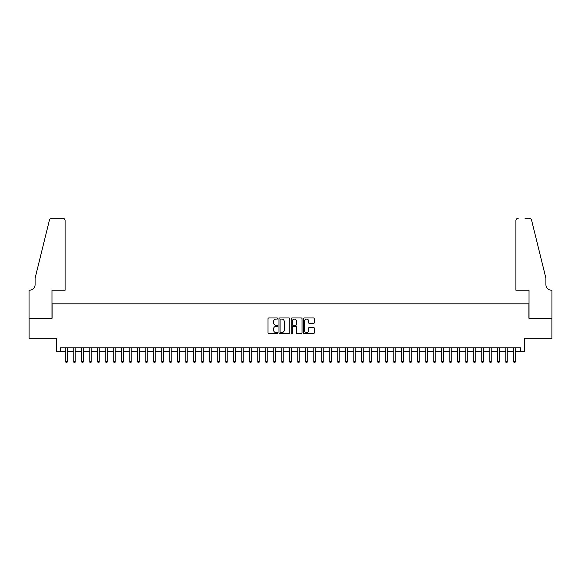 <?xml version="1.0" encoding="UTF-8"?>
<svg xmlns="http://www.w3.org/2000/svg" width="581" height="581" viewBox="0 0 581 581"><rect width="100%" height="100%" fill="white"/><g stroke="black" fill="none" stroke-linecap="round" stroke-linejoin="round"><path stroke-width="0.87" d="M277.703 318.519A0.552 0.552 0 0 0 277.152 317.967L268.807 317.967A0.784 0.784 0 0 0 268.023 318.751L268.023 332.891A0.784 0.784 0 0 0 268.807 333.676L277.152 333.676A0.552 0.552 0 0 0 277.703 333.124A0.552 0.552 0 0 0 277.152 332.572L276.069 332.572A2.513 2.513 0 0 1 273.557 330.059L273.557 328.882A2.513 2.513 0 0 1 276.069 326.369L277.152 326.369A0.552 0.552 0 0 0 277.703 325.825A0.552 0.552 0 0 0 277.152 325.273L276.069 325.273A2.513 2.513 0 0 1 273.557 322.76L273.557 321.584A2.513 2.513 0 0 1 276.069 319.071L277.152 319.071A0.552 0.552 0 0 0 277.703 318.519M313.45 323.508A0.784 0.784 0 0 0 314.234 322.716L314.234 318.751A0.784 0.784 0 0 0 313.45 317.967L304.183 317.967A0.784 0.784 0 0 0 303.398 318.751L303.398 332.891A0.784 0.784 0 0 0 304.183 333.676L313.45 333.676A0.784 0.784 0 0 0 314.234 332.891L314.234 328.098A0.784 0.784 0 0 0 313.45 327.314L309.484 327.314A0.784 0.784 0 0 0 308.7 328.098L308.7 330.473A2.099 2.099 0 0 1 306.601 332.572A2.099 2.099 0 0 1 304.495 330.473L304.495 321.17A2.099 2.099 0 0 1 306.601 319.071A2.099 2.099 0 0 1 308.7 321.17L308.7 322.716A0.784 0.784 0 0 0 309.484 323.508L313.45 323.508M60.489 351.825L60.489 347.823L520.511 347.823L520.511 351.825L524.512 351.825L524.512 338.222L551.906 338.222L551.906 318.221L528.906 318.221L528.906 303.819L52.094 303.819L52.094 318.221L29.094 318.221L29.094 338.222L56.488 338.222L56.488 351.825L65.769 351.825M289.81 318.751A0.784 0.784 0 0 0 289.026 317.967L279.759 317.967A0.784 0.784 0 0 0 278.974 318.751L278.974 332.891A0.784 0.784 0 0 0 279.759 333.676L289.026 333.676A0.784 0.784 0 0 0 289.81 332.891L289.81 318.751M291.974 317.967L301.241 317.967A0.784 0.784 0 0 1 302.026 318.751L302.026 332.891A0.784 0.784 0 0 1 301.241 333.676L297.276 333.676A0.784 0.784 0 0 1 296.484 332.891L296.484 327.154A0.784 0.784 0 0 0 295.7 326.369L293.071 326.369A0.784 0.784 0 0 0 292.287 327.154L292.287 333.124A0.552 0.552 0 0 1 291.735 333.676A0.552 0.552 0 0 1 291.19 333.124L291.19 318.751A0.784 0.784 0 0 1 291.974 317.967M67.214 351.825L73.772 351.825M75.21 351.825L81.768 351.825M83.214 351.825L89.772 351.825M91.21 351.825L97.775 351.825M99.213 351.825L105.771 351.825M107.216 351.825L113.774 351.825M115.212 351.825L121.77 351.825M123.216 351.825L129.774 351.825M131.212 351.825L137.777 351.825M139.215 351.825L145.773 351.825M147.218 351.825L153.776 351.825M155.214 351.825L161.772 351.825M163.217 351.825L169.775 351.825M171.213 351.825L177.779 351.825M179.217 351.825L185.775 351.825M187.213 351.825L193.778 351.825M195.216 351.825L201.774 351.825M203.219 351.825L209.777 351.825M211.215 351.825L217.781 351.825M219.219 351.825L225.777 351.825M227.215 351.825L233.78 351.825M235.218 351.825L241.776 351.825M243.221 351.825L249.779 351.825M251.217 351.825L257.775 351.825M259.22 351.825L265.778 351.825M267.216 351.825L273.782 351.825M275.22 351.825L281.778 351.825M283.223 351.825L289.781 351.825M291.219 351.825L297.777 351.825M299.222 351.825L305.78 351.825M307.218 351.825L313.784 351.825M315.222 351.825L321.78 351.825M323.225 351.825L329.783 351.825M331.221 351.825L337.779 351.825M339.224 351.825L345.782 351.825M347.22 351.825L353.785 351.825M355.223 351.825L361.781 351.825M363.219 351.825L369.785 351.825M371.223 351.825L377.781 351.825M379.226 351.825L385.784 351.825M387.222 351.825L393.787 351.825M395.225 351.825L401.783 351.825M403.221 351.825L409.787 351.825M411.225 351.825L417.783 351.825M419.228 351.825L425.786 351.825M427.224 351.825L433.782 351.825M435.227 351.825L441.785 351.825M443.223 351.825L449.788 351.825M451.226 351.825L457.784 351.825M459.23 351.825L465.788 351.825M467.226 351.825L473.784 351.825M475.229 351.825L481.787 351.825M483.225 351.825L489.79 351.825M491.228 351.825L497.786 351.825M499.232 351.825L505.79 351.825M507.228 351.825L513.786 351.825M515.231 351.825L520.511 351.825M280.623 319.071A0.552 0.552 0 0 0 280.078 319.615L280.078 332.027A0.552 0.552 0 0 0 280.623 332.572L281.763 332.572A2.513 2.513 0 0 0 284.276 330.059L284.276 321.584A2.513 2.513 0 0 0 281.763 319.071L280.623 319.071M296.484 321.206A2.099 2.099 0 0 0 294.385 319.107A2.099 2.099 0 0 0 292.287 321.206L292.287 324.488A0.784 0.784 0 0 0 293.071 325.273L295.7 325.273A0.784 0.784 0 0 0 296.484 324.488L296.484 321.206M65.769 361.745L66.089 362.784L66.895 362.784L67.214 361.745L65.769 361.745L65.769 347.823M67.214 361.745L67.214 347.823M65.094 290.217L65.094 220.62A2.397 2.397 0 0 0 62.69 218.216L51.774 218.216A2.397 2.397 0 0 0 49.443 220.039L35.092 278.219L35.092 284.617A5.599 5.599 0 0 1 29.493 290.217L29.05 290.217L29.05 318.221L51.97 318.221L51.97 290.217L65.094 290.217L65.094 220.62C64.941 219.168 64.135 218.369 62.69 218.216L56.052 218.216M49.443 220.039C50.053 218.725 50.053 218.725 49.443 220.039C50.053 218.725 50.053 218.725 49.443 220.039M35.092 284.617A5.599 5.599 0 0 1 29.493 290.217M515.906 290.217L515.906 220.62L515.906 290.217L529.03 290.217L529.03 318.221L551.95 318.221L551.95 290.217L551.507 290.217A5.599 5.599 0 0 1 545.908 284.617A5.599 5.599 0 0 0 551.507 290.217M541.507 260.382L531.557 220.039L545.908 278.219L545.908 284.617M524.948 218.216L529.226 218.216A2.397 2.397 0 0 1 531.557 220.039C530.947 218.725 530.947 218.725 531.557 220.039C530.947 218.725 530.947 218.725 531.557 220.039M518.31 218.216A2.397 2.397 0 0 0 515.906 220.62C516.059 219.168 516.865 218.369 518.31 218.216M73.772 361.745L74.092 362.784L74.891 362.784L75.21 361.745L73.772 361.745L73.772 347.823M75.21 361.745L75.21 347.823M81.768 361.745L82.095 362.784L82.894 362.784L83.214 361.745L81.768 361.745L81.768 347.823M83.214 361.745L83.214 347.823M89.772 361.745L90.091 362.784L90.89 362.784L91.21 361.745L89.772 361.745L89.772 347.823M91.21 361.745L91.21 347.823M97.775 361.745L98.095 362.784L98.893 362.784L99.213 361.745L97.775 361.745L97.775 347.823M99.213 361.745L99.213 347.823M105.771 361.745L106.091 362.784L106.889 362.784L107.216 361.745L105.771 361.745L105.771 347.823M107.216 361.745L107.216 347.823M113.774 361.745L114.094 362.784L114.893 362.784L115.212 361.745L113.774 361.745L113.774 347.823M115.212 361.745L115.212 347.823M121.77 361.745L122.097 362.784L122.896 362.784L123.216 361.745L121.77 361.745L121.77 347.823M123.216 361.745L123.216 347.823M129.774 361.745L130.093 362.784L130.892 362.784L131.212 361.745L129.774 361.745L129.774 347.823M131.212 361.745L131.212 347.823M137.777 361.745L138.096 362.784L138.895 362.784L139.215 361.745L137.777 361.745L137.777 347.823M139.215 361.745L139.215 347.823M145.773 361.745L146.092 362.784L146.891 362.784L147.218 361.745L145.773 361.745L145.773 347.823M147.218 361.745L147.218 347.823M153.776 361.745L154.096 362.784L154.895 362.784L155.214 361.745L153.776 361.745L153.776 347.823M155.214 361.745L155.214 347.823M161.772 361.745L162.092 362.784L162.898 362.784L163.217 361.745L161.772 361.745L161.772 347.823M163.217 361.745L163.217 347.823M169.775 361.745L170.095 362.784L170.894 362.784L171.213 361.745L169.775 361.745L169.775 347.823M171.213 361.745L171.213 347.823M177.779 361.745L178.098 362.784L178.897 362.784L179.217 361.745L177.779 361.745L177.779 347.823M179.217 361.745L179.217 347.823M185.775 361.745L186.094 362.784L186.893 362.784L187.213 361.745L185.775 361.745L185.775 347.823M187.213 361.745L187.213 347.823M193.778 361.745L194.098 362.784L194.896 362.784L195.216 361.745L193.778 361.745L193.778 347.823M195.216 361.745L195.216 347.823M201.774 361.745L202.094 362.784L202.9 362.784L203.219 361.745L201.774 361.745L201.774 347.823M203.219 361.745L203.219 347.823M209.777 361.745L210.097 362.784L210.896 362.784L211.215 361.745L209.777 361.745L209.777 347.823M211.215 361.745L211.215 347.823M217.781 361.745L218.1 362.784L218.899 362.784L219.219 361.745L217.781 361.745L217.781 347.823M219.219 361.745L219.219 347.823M225.777 361.745L226.096 362.784L226.895 362.784L227.215 361.745L225.777 361.745L225.777 347.823M227.215 361.745L227.215 347.823M233.78 361.745L234.099 362.784L234.898 362.784L235.218 361.745L233.78 361.745L233.78 347.823M235.218 361.745L235.218 347.823M241.776 361.745L242.095 362.784L242.902 362.784L243.221 361.745L241.776 361.745L241.776 347.823M243.221 361.745L243.221 347.823M249.779 361.745L250.099 362.784L250.898 362.784L251.217 361.745L249.779 361.745L249.779 347.823M251.217 361.745L251.217 347.823M257.775 361.745L258.102 362.784L258.901 362.784L259.22 361.745L257.775 361.745L257.775 347.823M259.22 361.745L259.22 347.823M265.778 361.745L266.098 362.784L266.897 362.784L267.216 361.745L265.778 361.745L265.778 347.823M267.216 361.745L267.216 347.823M273.782 361.745L274.101 362.784L274.9 362.784L275.22 361.745L273.782 361.745L273.782 347.823M275.22 361.745L275.22 347.823M281.778 361.745L282.097 362.784L282.896 362.784L283.223 361.745L281.778 361.745L281.778 347.823M283.223 361.745L283.223 347.823M289.781 361.745L290.101 362.784L290.899 362.784L291.219 361.745L289.781 361.745L289.781 347.823M291.219 361.745L291.219 347.823M297.777 361.745L298.104 362.784L298.903 362.784L299.222 361.745L297.777 361.745L297.777 347.823M299.222 361.745L299.222 347.823M305.78 361.745L306.1 362.784L306.899 362.784L307.218 361.745L305.78 361.745L305.78 347.823M307.218 361.745L307.218 347.823M313.784 361.745L314.103 362.784L314.902 362.784L315.222 361.745L313.784 361.745L313.784 347.823M315.222 361.745L315.222 347.823M321.78 361.745L322.099 362.784L322.898 362.784L323.225 361.745L321.78 361.745L321.78 347.823M323.225 361.745L323.225 347.823M329.783 361.745L330.102 362.784L330.901 362.784L331.221 361.745L329.783 361.745L329.783 347.823M331.221 361.745L331.221 347.823M337.779 361.745L338.098 362.784L338.905 362.784L339.224 361.745L337.779 361.745L337.779 347.823M339.224 361.745L339.224 347.823M345.782 361.745L346.102 362.784L346.901 362.784L347.22 361.745L345.782 361.745L345.782 347.823M347.22 361.745L347.22 347.823M353.785 361.745L354.105 362.784L354.904 362.784L355.223 361.745L353.785 361.745L353.785 347.823M355.223 361.745L355.223 347.823M361.781 361.745L362.101 362.784L362.9 362.784L363.219 361.745L361.781 361.745L361.781 347.823M363.219 361.745L363.219 347.823M369.785 361.745L370.104 362.784L370.903 362.784L371.223 361.745L369.785 361.745L369.785 347.823M371.223 361.745L371.223 347.823M377.781 361.745L378.1 362.784L378.906 362.784L379.226 361.745L377.781 361.745L377.781 347.823M379.226 361.745L379.226 347.823M385.784 361.745L386.104 362.784L386.902 362.784L387.222 361.745L385.784 361.745L385.784 347.823M387.222 361.745L387.222 347.823M393.787 361.745L394.107 362.784L394.906 362.784L395.225 361.745L393.787 361.745L393.787 347.823M395.225 361.745L395.225 347.823M401.783 361.745L402.103 362.784L402.902 362.784L403.221 361.745L401.783 361.745L401.783 347.823M403.221 361.745L403.221 347.823M409.787 361.745L410.106 362.784L410.905 362.784L411.225 361.745L409.787 361.745L409.787 347.823M411.225 361.745L411.225 347.823M417.783 361.745L418.102 362.784L418.908 362.784L419.228 361.745L417.783 361.745L417.783 347.823M419.228 361.745L419.228 347.823M425.786 361.745L426.105 362.784L426.904 362.784L427.224 361.745L425.786 361.745L425.786 347.823M427.224 361.745L427.224 347.823M433.782 361.745L434.109 362.784L434.908 362.784L435.227 361.745L433.782 361.745L433.782 347.823M435.227 361.745L435.227 347.823M441.785 361.745L442.105 362.784L442.904 362.784L443.223 361.745L441.785 361.745L441.785 347.823M443.223 361.745L443.223 347.823M449.788 361.745L450.108 362.784L450.907 362.784L451.226 361.745L449.788 361.745L449.788 347.823M451.226 361.745L451.226 347.823M457.784 361.745L458.104 362.784L458.903 362.784L459.23 361.745L457.784 361.745L457.784 347.823M459.23 361.745L459.23 347.823M465.788 361.745L466.107 362.784L466.906 362.784L467.226 361.745L465.788 361.745L465.788 347.823M467.226 361.745L467.226 347.823M473.784 361.745L474.111 362.784L474.909 362.784L475.229 361.745L473.784 361.745L473.784 347.823M475.229 361.745L475.229 347.823M481.787 361.745L482.107 362.784L482.905 362.784L483.225 361.745L481.787 361.745L481.787 347.823M483.225 361.745L483.225 347.823M489.79 361.745L490.11 362.784L490.909 362.784L491.228 361.745L489.79 361.745L489.79 347.823M491.228 361.745L491.228 347.823M497.786 361.745L498.106 362.784L498.905 362.784L499.232 361.745L497.786 361.745L497.786 347.823M499.232 361.745L499.232 347.823M505.79 361.745L506.109 362.784L506.908 362.784L507.228 361.745L505.79 361.745L505.79 347.823M507.228 361.745L507.228 347.823M513.786 361.745L514.105 362.784L514.911 362.784L515.231 361.745L513.786 361.745L513.786 347.823M515.231 361.745L515.231 347.823"/></g></svg>
